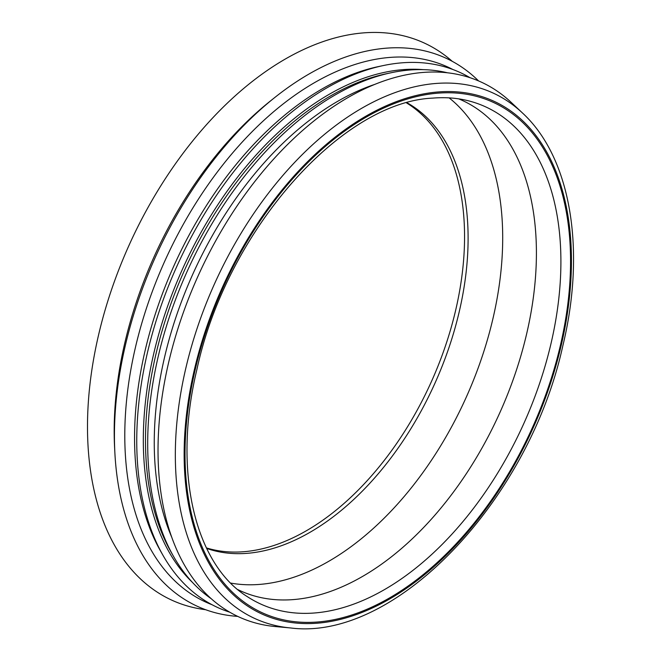 <?xml version="1.0" encoding="UTF-8"?>
<svg xmlns="http://www.w3.org/2000/svg" width="661" height="661" viewBox="0 0 661 661"><rect width="100%" height="100%" fill="white"/><g stroke="black" fill="none" stroke-linecap="round" stroke-linejoin="round"><path stroke-width="0.99" d="M458.717 98.861A269.126 163.085 -65.8 0 1 461.651 100.125A269.126 163.085 -65.8 0 1 499.939 412.472A269.126 163.085 -65.8 0 1 240.778 590.975A269.126 163.085 -65.8 0 1 237.886 589.62M290.543 627.95L275.265 626.545A293.6 177.916 -65.8 0 1 167.886 365.748A293.6 177.916 -65.8 0 1 318.709 117.22A293.6 177.916 -65.8 0 1 511.143 102.348L522.322 112.849C570.947 157.549 586.1 249.684 562.85 345.736C529.007 500.385 395.303 641.641 290.543 627.95A288.493 174.826 -65.8 0 1 185.022 371.68A288.493 174.826 -65.8 0 1 435.235 83.526A288.493 174.826 -65.8 0 1 522.322 112.849M171.463 536.583A283.999 172.1 -65.8 0 1 163.804 360.559A283.999 172.1 -65.8 0 1 374.969 84.327M210.999 598.56A290.105 175.801 -65.8 0 1 173.587 556.488A290.105 175.801 -65.8 0 1 157.45 359.832A290.105 175.801 -65.8 0 1 391.271 72.718A290.105 175.801 -65.8 0 1 447.571 72.817M173.587 556.488L171.1 552.109A286.857 173.835 -65.8 0 1 155.145 357.659A286.857 173.835 -65.8 0 1 386.346 73.759L391.271 72.718M192.475 582.432A287.576 174.264 -65.8 0 1 152.98 356.932A287.576 174.264 -65.8 0 1 423.214 69.645M229.623 612.152A293.682 177.966 -65.8 0 1 162.961 555.29A293.682 177.966 -65.8 0 1 146.626 356.213A293.682 177.966 -65.8 0 1 383.322 65.555A293.682 177.966 -65.8 0 1 470.095 77.742M162.961 555.29L160.474 550.91A290.435 176 -65.8 0 1 144.321 354.04A290.435 176 -65.8 0 1 378.398 66.596L383.322 65.555M212.041 604.724A293.624 177.933 -65.8 0 1 134.654 350.809A293.624 177.933 -65.8 0 1 452.876 69.504M237.663 616.383A300.937 182.362 -65.8 0 1 114.882 452.992A300.937 182.362 -65.8 0 1 124.565 348.826A300.937 182.362 -65.8 0 1 274.885 97.423A300.937 182.362 -65.8 0 1 478.597 80.948M114.882 452.992L114.617 447.885A293.922 178.115 -65.8 0 1 124.07 346.149A293.922 178.115 -65.8 0 1 270.886 100.604L274.885 97.423M205.612 609.706A305.828 185.328 -65.8 0 1 97.762 338.473A305.828 185.328 -65.8 0 1 452.339 61.39M406.614 102.967A244.661 148.262 -65.8 0 1 431.393 381.637A244.661 148.262 -65.8 0 1 206.406 547.903M407.159 102.819A244.661 148.262 -65.8 0 1 434.946 383.231A244.661 148.262 -65.8 0 1 206.653 548.415M449.125 97.878A269.126 163.085 -65.8 0 1 466.22 397.302A269.126 163.085 -65.8 0 1 230.78 583.101M470.525 101.356A272.844 165.341 -65.8 0 1 523.933 423.271A272.844 165.341 -65.8 0 1 247.586 596.809C194.714 564.345 172.455 470.715 196.904 369.524C226.227 231.871 340.853 101.976 432.699 98.117C446.059 97.01 458.668 98.084 470.525 101.356M437.4 93.201A280.132 169.753 -65.8 0 1 506.863 476.308A280.132 169.753 -65.8 0 1 189.236 503.087A280.132 169.753 -65.8 0 1 437.4 93.201M437.673 91.995A281.404 170.53 -65.8 0 1 507.45 476.854A281.404 170.53 -65.8 0 1 188.377 503.748A281.404 170.53 -65.8 0 1 437.673 91.995"/></g></svg>

